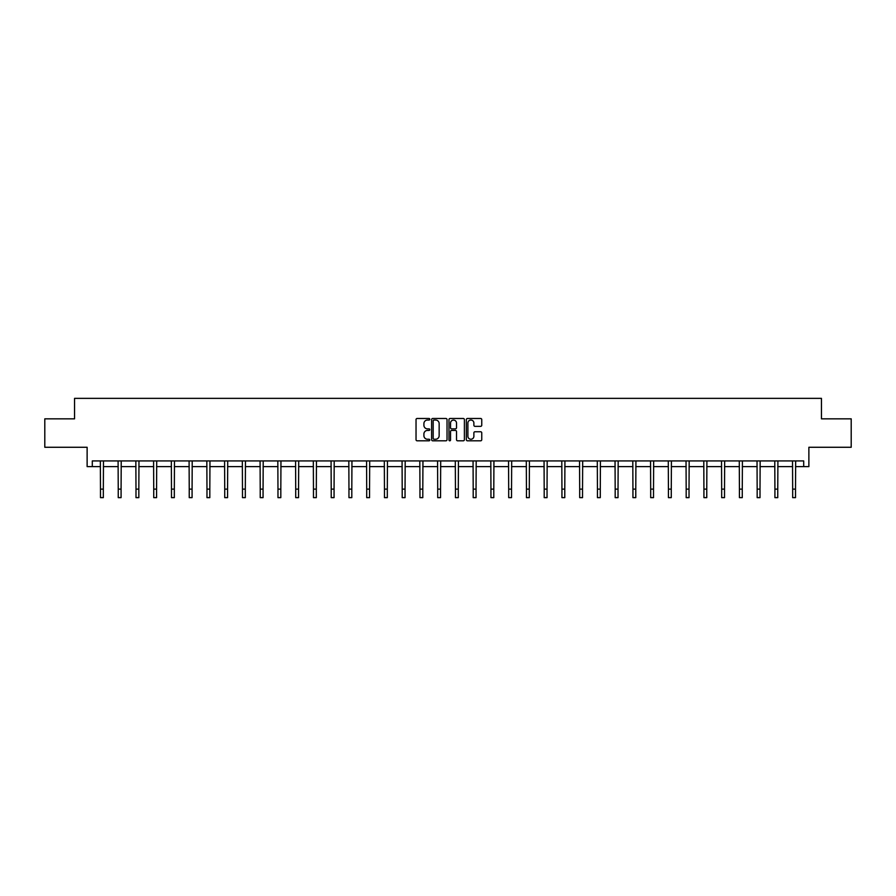 <?xml version="1.0" encoding="UTF-8"?>
<svg xmlns="http://www.w3.org/2000/svg" width="896" height="896" viewBox="0 0 896 896"><rect width="100%" height="100%" fill="white"/><g stroke="black" fill="none" stroke-linecap="round" stroke-linejoin="round"><path stroke-width="1.34" d="M429.8 419.261A0.784 0.784 0 0 0 429.016 418.477L417.155 418.477A1.12 1.12 0 0 0 416.035 419.597L416.035 439.69A1.12 1.12 0 0 0 417.155 440.81L429.016 440.81A0.784 0.784 0 0 0 429.8 440.026A0.784 0.784 0 0 0 429.016 439.242L427.482 439.242A3.573 3.573 0 0 1 423.909 435.669L423.909 434A3.573 3.573 0 0 1 427.482 430.427L429.016 430.427A0.784 0.784 0 0 0 429.8 429.643A0.784 0.784 0 0 0 429.016 428.859L427.482 428.859A3.573 3.573 0 0 1 423.909 425.286L423.909 423.618A3.573 3.573 0 0 1 427.482 420.045L429.016 420.045A0.784 0.784 0 0 0 429.8 419.261M92.299 466.614L92.299 460.925L803.701 460.925L803.701 466.614L808.875 466.614L808.875 447.272L851.2 447.272L851.2 418.835L821.453 418.835L821.453 398.362L74.547 398.362L74.547 418.835L44.8 418.835L44.8 447.272L87.125 447.272L87.125 466.614L100.486 466.614M480.637 426.35A1.12 1.12 0 0 0 481.757 425.23L481.757 419.597A1.12 1.12 0 0 0 480.637 418.477L467.454 418.477A1.12 1.12 0 0 0 466.346 419.597L466.346 439.69A1.12 1.12 0 0 0 467.454 440.81L480.637 440.81A1.12 1.12 0 0 0 481.757 439.69L481.757 432.88A1.12 1.12 0 0 0 480.637 431.76L474.992 431.76A1.12 1.12 0 0 0 473.883 432.88L473.883 436.262A2.99 2.99 0 0 1 470.893 439.242A2.99 2.99 0 0 1 467.902 436.262L467.902 423.024A2.99 2.99 0 0 1 470.893 420.045A2.99 2.99 0 0 1 473.883 423.024L473.883 425.23A1.12 1.12 0 0 0 474.992 426.35L480.637 426.35M447.026 419.597A1.12 1.12 0 0 0 445.906 418.477L432.723 418.477A1.12 1.12 0 0 0 431.614 419.597L431.614 439.69A1.12 1.12 0 0 0 432.723 440.81L445.906 440.81A1.12 1.12 0 0 0 447.026 439.69L447.026 419.597M450.094 418.477L463.277 418.477A1.12 1.12 0 0 1 464.386 419.597L464.386 439.69A1.12 1.12 0 0 1 463.277 440.81L457.632 440.81A1.12 1.12 0 0 1 456.512 439.69L456.512 431.547A1.12 1.12 0 0 0 455.403 430.427L451.662 430.427A1.12 1.12 0 0 0 450.542 431.547L450.542 440.026A0.784 0.784 0 0 1 449.758 440.81A0.784 0.784 0 0 1 448.974 440.026L448.974 419.597A1.12 1.12 0 0 1 450.094 418.477M103.331 466.614L118.238 466.614M121.083 466.614L135.99 466.614M138.835 466.614L153.731 466.614M156.576 466.614L171.483 466.614M174.328 466.614L189.235 466.614M192.08 466.614L206.976 466.614M209.821 466.614L224.728 466.614M227.573 466.614L242.48 466.614M245.314 466.614L260.221 466.614M263.066 466.614L277.973 466.614M280.818 466.614L295.714 466.614M298.558 466.614L313.466 466.614M316.31 466.614L331.218 466.614M334.062 466.614L348.958 466.614M351.803 466.614L366.71 466.614M369.555 466.614L384.462 466.614M387.307 466.614L402.203 466.614M405.048 466.614L419.955 466.614M422.8 466.614L437.707 466.614M440.552 466.614L455.448 466.614M458.293 466.614L473.2 466.614M476.045 466.614L490.952 466.614M493.797 466.614L508.693 466.614M511.538 466.614L526.445 466.614M529.29 466.614L544.197 466.614M547.042 466.614L561.938 466.614M564.782 466.614L579.69 466.614M582.534 466.614L597.442 466.614M600.286 466.614L615.182 466.614M618.027 466.614L632.934 466.614M635.779 466.614L650.686 466.614M653.52 466.614L668.427 466.614M671.272 466.614L686.179 466.614M689.024 466.614L703.92 466.614M706.765 466.614L721.672 466.614M724.517 466.614L739.424 466.614M742.269 466.614L757.165 466.614M760.01 466.614L774.917 466.614M777.762 466.614L792.669 466.614M795.514 466.614L803.701 466.614M433.955 420.045A0.784 0.784 0 0 0 433.171 420.818L433.171 438.469A0.784 0.784 0 0 0 433.955 439.242L435.579 439.242A3.573 3.573 0 0 0 439.152 435.669L439.152 423.618A3.573 3.573 0 0 0 435.579 420.045L433.955 420.045M456.512 423.08A2.99 2.99 0 0 0 453.533 420.101A2.99 2.99 0 0 0 450.542 423.08L450.542 427.75A1.12 1.12 0 0 0 451.662 428.859L455.403 428.859A1.12 1.12 0 0 0 456.512 427.75L456.512 423.08M100.341 460.925L100.486 489.115L103.331 489.115L103.477 460.925M100.486 489.115L100.486 497.638L103.331 497.638L103.331 489.115M118.093 460.925L118.238 489.115L121.083 489.115L121.229 460.925M118.238 489.115L118.238 497.638L121.083 497.638L121.083 489.115M135.845 460.925L135.99 489.115L138.835 489.115L138.97 460.925M135.99 489.115L135.99 497.638L138.835 497.638L138.835 489.115M153.586 460.925L153.731 489.115L156.576 489.115L156.722 460.925M153.731 489.115L153.731 497.638L156.576 497.638L156.576 489.115M171.338 460.925L171.483 489.115L174.328 489.115L174.474 460.925M171.483 489.115L171.483 497.638L174.328 497.638L174.328 489.115M189.09 460.925L189.235 489.115L192.08 489.115L192.214 460.925M189.235 489.115L189.235 497.638L192.08 497.638L192.08 489.115M206.83 460.925L206.976 489.115L209.821 489.115L209.966 460.925M206.976 489.115L206.976 497.638L209.821 497.638L209.821 489.115M224.582 460.925L224.728 489.115L227.573 489.115L227.718 460.925M224.728 489.115L224.728 497.638L227.573 497.638L227.573 489.115M242.334 460.925L242.48 489.115L245.314 489.115L245.459 460.925M242.48 489.115L242.48 497.638L245.314 497.638L245.314 489.115M260.075 460.925L260.221 489.115L263.066 489.115L263.211 460.925M260.221 489.115L260.221 497.638L263.066 497.638L263.066 489.115M277.827 460.925L277.973 489.115L280.818 489.115L280.963 460.925M277.973 489.115L277.973 497.638L280.818 497.638L280.818 489.115M295.579 460.925L295.714 489.115L298.558 489.115L298.704 460.925M295.714 489.115L295.714 497.638L298.558 497.638L298.558 489.115M313.32 460.925L313.466 489.115L316.31 489.115L316.456 460.925M313.466 489.115L313.466 497.638L316.31 497.638L316.31 489.115M331.072 460.925L331.218 489.115L334.062 489.115L334.208 460.925M331.218 489.115L331.218 497.638L334.062 497.638L334.062 489.115M348.824 460.925L348.958 489.115L351.803 489.115L351.949 460.925M348.958 489.115L348.958 497.638L351.803 497.638L351.803 489.115M366.565 460.925L366.71 489.115L369.555 489.115L369.701 460.925M366.71 489.115L366.71 497.638L369.555 497.638L369.555 489.115M384.317 460.925L384.462 489.115L387.307 489.115L387.453 460.925M384.462 489.115L384.462 497.638L387.307 497.638L387.307 489.115M402.069 460.925L402.203 489.115L405.048 489.115L405.194 460.925M402.203 489.115L402.203 497.638L405.048 497.638L405.048 489.115M419.81 460.925L419.955 489.115L422.8 489.115L422.946 460.925M419.955 489.115L419.955 497.638L422.8 497.638L422.8 489.115M437.562 460.925L437.707 489.115L440.552 489.115L440.698 460.925M437.707 489.115L437.707 497.638L440.552 497.638L440.552 489.115M455.302 460.925L455.448 489.115L458.293 489.115L458.438 460.925M455.448 489.115L455.448 497.638L458.293 497.638L458.293 489.115M473.054 460.925L473.2 489.115L476.045 489.115L476.19 460.925M473.2 489.115L473.2 497.638L476.045 497.638L476.045 489.115M490.806 460.925L490.952 489.115L493.797 489.115L493.931 460.925M490.952 489.115L490.952 497.638L493.797 497.638L493.797 489.115M508.547 460.925L508.693 489.115L511.538 489.115L511.683 460.925M508.693 489.115L508.693 497.638L511.538 497.638L511.538 489.115M526.299 460.925L526.445 489.115L529.29 489.115L529.435 460.925M526.445 489.115L526.445 497.638L529.29 497.638L529.29 489.115M544.051 460.925L544.197 489.115L547.042 489.115L547.176 460.925M544.197 489.115L544.197 497.638L547.042 497.638L547.042 489.115M561.792 460.925L561.938 489.115L564.782 489.115L564.928 460.925M561.938 489.115L561.938 497.638L564.782 497.638L564.782 489.115M579.544 460.925L579.69 489.115L582.534 489.115L582.68 460.925M579.69 489.115L579.69 497.638L582.534 497.638L582.534 489.115M597.296 460.925L597.442 489.115L600.286 489.115L600.421 460.925M597.442 489.115L597.442 497.638L600.286 497.638L600.286 489.115M615.037 460.925L615.182 489.115L618.027 489.115L618.173 460.925M615.182 489.115L615.182 497.638L618.027 497.638L618.027 489.115M632.789 460.925L632.934 489.115L635.779 489.115L635.925 460.925M632.934 489.115L632.934 497.638L635.779 497.638L635.779 489.115M650.541 460.925L650.686 489.115L653.52 489.115L653.666 460.925M650.686 489.115L650.686 497.638L653.52 497.638L653.52 489.115M668.282 460.925L668.427 489.115L671.272 489.115L671.418 460.925M668.427 489.115L668.427 497.638L671.272 497.638L671.272 489.115M686.034 460.925L686.179 489.115L689.024 489.115L689.17 460.925M686.179 489.115L686.179 497.638L689.024 497.638L689.024 489.115M703.786 460.925L703.92 489.115L706.765 489.115L706.91 460.925M703.92 489.115L703.92 497.638L706.765 497.638L706.765 489.115M721.526 460.925L721.672 489.115L724.517 489.115L724.662 460.925M721.672 489.115L721.672 497.638L724.517 497.638L724.517 489.115M739.278 460.925L739.424 489.115L742.269 489.115L742.414 460.925M739.424 489.115L739.424 497.638L742.269 497.638L742.269 489.115M757.03 460.925L757.165 489.115L760.01 489.115L760.155 460.925M757.165 489.115L757.165 497.638L760.01 497.638L760.01 489.115M774.771 460.925L774.917 489.115L777.762 489.115L777.907 460.925M774.917 489.115L774.917 497.638L777.762 497.638L777.762 489.115M792.523 460.925L792.669 489.115L795.514 489.115L795.659 460.925M792.669 489.115L792.669 497.638L795.514 497.638L795.514 489.115"/></g></svg>
